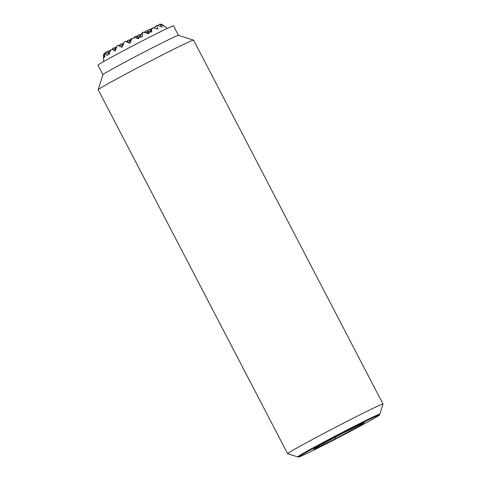 <?xml version="1.0" encoding="UTF-8"?>
<svg xmlns="http://www.w3.org/2000/svg" width="481" height="481" viewBox="0 0 481 481"><rect width="100%" height="100%" fill="white"/><g stroke="black" fill="none" stroke-linecap="round" stroke-linejoin="round"><path stroke-width="0.72" d="M158.195 25.673L158.628 24.759L159.728 24.176A36.267 23.124 132.3 0 1 162.073 27.122A36.267 24.381 173.6 0 0 157.107 25.343A32.257 0.788 -27.5 0 0 156.487 25.631A33.586 21.417 132.3 0 1 158.015 29.016A37.716 25.355 173.6 0 0 152.916 27.904A37.362 10.582 109.4 0 0 151.443 29.654A29.329 18.705 132.3 0 1 151.78 32.077A38.071 25.589 173.6 0 0 149.807 31.866A37.362 10.582 109.4 0 0 148.599 33.67A22.631 5.628 -164.9 0 1 143.332 32.131L149.038 32.997M140.019 37.085L142.051 32.798L142.719 32.443A32.257 0.788 -27.5 0 1 143.332 32.131M142.719 32.443A22.631 14.43 132.3 0 1 142.22 36.905A37.362 25.114 173.6 0 0 139.4 37.151A38.071 10.78 109.4 0 0 138.546 38.793A29.329 7.293 -164.9 0 1 135.558 37.716A37.362 25.114 173.6 0 0 132.095 38.474A37.716 10.684 109.4 0 0 129.894 43.29A33.586 8.351 -164.9 0 1 125.481 41.372L130.447 42.033M115.662 49.82L112.055 49.158A37.716 9.379 -164.9 0 0 115.242 51.106A33.586 9.512 109.4 0 1 117.051 45.863A32.257 0.788 -27.5 0 1 118.085 45.304A36.267 9.019 -164.9 0 0 122.162 47.378A36.267 10.269 109.4 0 1 124.314 41.985A32.257 0.788 -27.5 0 1 125.481 41.372M112.055 49.158A37.362 25.114 173.6 0 0 110.107 51.287A29.329 8.309 109.4 0 0 109.241 54.419A38.071 9.47 -164.9 0 1 108.315 53.722A37.362 25.114 173.6 0 0 107.239 55.562A22.631 14.43 132.3 0 1 105.85 52.098L106.517 51.744L109.446 53.638M104.756 56.379L104.076 56.253A37.362 9.289 -164.9 0 0 104.642 57.107A22.631 6.409 109.4 0 1 105.604 52.249A32.257 0.788 -27.5 0 1 105.85 52.098M104.076 56.253A38.071 25.589 173.6 0 0 103.854 57.636A29.329 18.705 132.3 0 1 103.631 55.153A37.362 9.289 -164.9 0 1 103.559 54.341A37.362 9.289 -164.9 0 1 103.571 54.221L105.105 54.497M104.227 54.341A33.586 21.417 132.3 0 1 104.419 53.403L105.435 52.946M154.01 28.084L155.207 26.852M154.575 28.187L152.862 27.874L152.627 28.229M161.153 24.567L161.357 24.14A37.716 24.05 132.3 0 1 161.706 24.351A37.716 24.05 132.3 0 1 164.183 26.269A33.586 22.577 173.6 0 0 160.035 24.05A32.257 0.788 -27.5 0 0 159.728 24.176M150.926 29.461L151.305 28.668L152.399 28.078M151.515 29.569L149.32 29.455L151.016 30.556M133.423 38.155L134.385 37.422M140.518 34.746L141.709 33.514M147.841 30.838L148.22 30.044L149.32 29.455M154.563 28.199L155.543 26.136L156.487 25.631M109.373 53.914L108.315 53.722M122.733 45.869L118.085 45.304M138.793 38.312L135.558 37.716M112.368 49.218L112.746 48.425L113.847 47.835L115.885 49.158M119.697 45.31L120.07 44.517L121.17 43.933L123.022 45.13M127.02 41.402L127.399 40.608L128.499 40.025L130.706 41.45M134.109 38.005L134.722 36.7L135.822 36.117L138.901 38.107M110.943 50.319L109.602 50.367L110.432 50.902M132.143 38.462L131.584 38.648L131.908 38.859M141.077 34.848L138.907 34.74L140.608 35.841M150.643 31.349L146.236 30.832L149.2 32.75M109.878 52.068L106.517 51.744M116.282 47.992L113.847 47.835M123.455 44.06L121.17 43.933M131.259 40.236L128.499 40.025M140.23 36.634L135.822 36.117M103.631 55.153L104.834 55.928M108.129 51.75L108.502 50.956L109.602 50.367M115.452 47.841L115.831 47.048L116.811 46.525M122.781 43.933L124.02 42.677M130.104 40.025L130.483 39.232L131.584 38.648M137.434 36.123L137.806 35.329L138.907 34.74M144.757 32.215L145.136 31.421L146.236 30.832M150.373 31.92L151.443 29.654M379.828 414.171L383.014 404.082A53.764 1.311 152.5 0 0 383.014 404.046A53.764 1.311 152.5 0 0 379.281 405.429A53.764 1.311 152.5 0 0 325.589 432.485A53.764 1.311 152.5 0 0 287.632 453.697A53.764 1.311 152.5 0 0 287.662 453.715L297.751 456.896A46.278 1.13 -27.5 0 1 322.847 442.616A46.278 1.13 -27.5 0 1 376.617 415.331A46.278 1.13 -27.5 0 1 379.828 414.171A46.278 1.13 -27.5 0 1 379.816 414.201L379.19 415.175A45.274 1.106 152.5 0 0 323.46 442.977A45.274 1.106 152.5 0 0 298.941 456.95A45.274 1.106 152.5 0 0 354.629 429.064A45.274 1.106 152.5 0 0 379.19 415.175M383.014 404.046L193.566 40.121A53.764 1.311 152.5 0 0 193.536 40.097A53.764 1.311 152.5 0 0 189.833 41.504A53.764 1.311 152.5 0 0 136.712 68.26A53.764 1.311 152.5 0 0 98.184 89.737A53.764 1.311 152.5 0 0 98.184 89.773L287.632 453.697M193.536 40.097L178.439 35.341A42.562 1.04 152.5 0 0 175.505 36.46A42.562 1.04 152.5 0 0 133.447 57.636A42.562 1.04 152.5 0 0 102.952 74.639L98.184 89.737M178.451 35.347L173.497 25.824A42.562 1.04 152.5 0 0 170.545 26.924A42.562 1.04 152.5 0 0 128.036 48.34A42.562 1.04 152.5 0 0 97.986 65.133L102.946 74.657M298.941 456.95L297.787 456.902A46.278 1.13 -27.5 0 1 297.751 456.896M360.984 425.126L335.606 438.66L313.666 449.555L317.105 446.915L342.484 433.387L364.424 422.486L360.984 425.126L360.6 424.386M335.606 438.66L334.95 437.397M103.559 54.341A38.083 38.083 0 0 0 103.788 61.478M167.172 28.481A38.083 38.083 0 0 0 161.706 24.351"/></g></svg>
